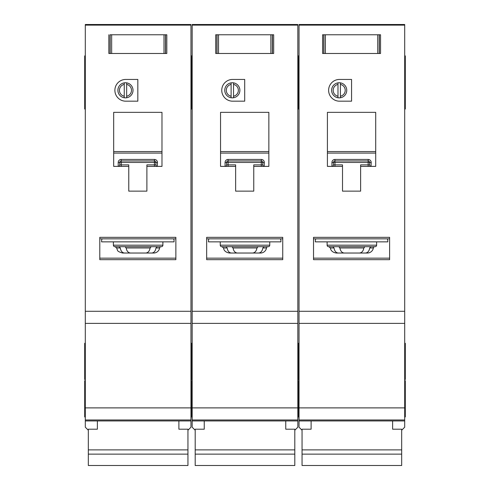 <?xml version="1.0" encoding="UTF-8"?>
<svg xmlns="http://www.w3.org/2000/svg" width="490" height="490" viewBox="0 0 490 490"><rect width="100%" height="100%" fill="white"/><g stroke="black" fill="none" stroke-linecap="round" stroke-linejoin="round"><path stroke-width="0.73" d="M392.625 420.947L392.625 429.203L401.678 429.203L401.678 465.5L302.054 465.5L302.054 429.203L311.113 429.203L311.113 420.947M401.678 449.887L302.054 449.887M401.678 454.132L302.054 454.132M325.391 34.766L325.391 53.483L323.792 53.483L323.792 34.766L322.585 34.766L379.34 34.766L379.34 53.483L380.546 53.483L380.546 34.766L379.34 34.766L380.546 34.766L380.546 53.483L377.741 53.483L377.741 34.766M325.391 53.483L377.741 53.483M322.585 53.483L323.792 53.483L322.585 53.483L322.585 34.766L322.585 53.483M327.112 241.858L327.112 245.178A1.507 1.507 0 0 0 328.625 246.691L375.113 246.691A1.507 1.507 0 0 0 376.62 245.178L376.62 241.858M332.961 246.691L334.015 247.958C334.566 251.131 335.993 252.828 338.29 253.03L365.442 253.03C367.739 252.828 369.166 251.137 369.723 247.958L370.777 246.691L364.94 246.691L363.843 247.958C363.262 251.131 361.791 252.828 359.427 253.03L344.305 253.03C341.947 252.828 340.477 251.137 339.889 247.958L338.792 246.691M365.442 253.03L367.408 253.03A6.039 6.039 0 0 0 373.368 247.958A1.507 1.507 0 0 1 374.856 246.691M345.223 90.313A6.039 6.039 0 0 0 340.397 84.396L340.397 82.859A7.546 7.546 0 0 1 340.397 97.761L340.397 96.224A6.039 6.039 0 0 0 345.223 90.313M328.625 90.313A10.866 10.866 0 0 0 339.49 101.179L351.563 101.179L351.563 79.441L339.49 79.441A10.866 10.866 0 0 0 328.625 90.313M404.697 55.897L405.304 55.897L405.304 109.025L404.697 109.025M299.035 74.008L298.435 74.008L298.435 109.025L297.828 109.025M299.035 55.897L298.435 55.897L298.435 59.223L297.828 59.223M404.697 343.294L405.304 343.294L405.304 379.517L404.697 379.517M299.035 343.294L298.435 343.294L298.435 379.517L297.828 379.517M404.697 380.724L405.304 380.724L405.304 416.953L404.697 416.953M299.035 380.724L298.435 380.724L298.435 416.953L297.828 416.953M337.984 96.224L337.984 97.761A7.546 7.546 0 0 1 337.984 82.859L337.984 84.396A6.039 6.039 0 0 0 337.984 96.224L337.984 84.396M337.984 97.761A7.546 7.546 0 0 0 340.397 97.761M404.697 25.131L299.035 25.131L299.035 24.5L404.697 24.5L404.697 419.973L299.035 419.973L299.035 427.213L302.054 430.232M401.678 430.232L404.697 427.213L404.697 419.973L299.035 419.973L299.035 311.291L404.697 311.291M299.035 25.131L299.035 311.291M340.397 82.859A7.546 7.546 0 0 0 337.984 82.859M340.397 84.396L340.397 96.224M360.622 166.386L375.714 166.386L375.714 112.351L327.412 112.351L327.412 166.386L342.51 166.386L342.51 191.143L360.622 191.143L360.622 164.879L368.168 164.879L368.168 162.46L334.964 162.46L334.964 164.879L342.51 164.879L342.51 166.386M376.62 259.669L389.605 259.669L389.605 237.332L313.526 237.332L313.526 259.669L327.112 259.669M338.29 253.03L336.33 253.03C331.295 252.356 330.542 248.834 330.689 249.147L330.37 247.958L328.876 246.691M315.946 238.838A3.02 3.02 0 0 0 315.34 240.651L315.34 241.858L387.792 241.858L387.792 240.651A3.02 3.02 0 0 0 387.186 238.838M389.605 238.838L313.526 238.838M404.697 323.369L299.035 323.369M299.035 61.936L298.435 61.936L298.435 74.008L298.435 59.223L298.435 61.936L297.828 61.936M405.304 74.008L404.697 74.008M368.302 159.44L368.168 159.44A3.02 3.02 0 0 1 371.187 162.46L369.68 162.46L369.68 164.879L368.168 164.879L368.168 166.386M333.445 165.001L333.451 164.879A1.507 1.507 0 0 1 331.944 166.386L331.944 162.46A3.02 3.02 0 0 1 334.964 159.44L334.964 160.953L368.168 160.953L368.168 162.46L369.68 162.46A1.507 1.507 0 0 0 368.168 160.953L368.168 159.44L334.829 159.44M332.067 166.38L331.944 166.386A1.507 1.507 0 0 0 333.451 164.879L333.451 162.46L334.964 162.46L334.964 160.953A1.507 1.507 0 0 0 333.451 162.46L331.944 162.46M375.714 153.088L327.412 153.088M313.526 258.157L389.605 258.157M371.187 162.46L371.065 166.38M369.687 165.001L369.68 164.879A1.507 1.507 0 0 0 371.187 166.386A1.507 1.507 0 0 1 369.68 164.879M218.528 34.766L218.528 53.483L216.923 53.483L216.923 34.766L215.716 34.766L272.471 34.766L272.471 53.483L273.677 53.483L273.677 34.766L272.471 34.766L273.677 34.766L273.677 53.483L270.872 53.483L270.872 34.766M218.528 53.483L270.872 53.483M215.716 53.483L216.923 53.483L215.716 53.483L215.716 34.766L215.716 53.483M111.659 34.766L111.659 53.483L110.06 53.483L110.06 34.766L165.602 34.766L165.602 53.483L166.814 53.483L166.814 34.766L165.602 34.766L166.814 34.766L166.814 53.483L164.003 53.483L164.003 34.766M111.659 53.483L164.003 53.483M108.847 53.483L110.06 53.483L108.847 53.483L108.847 34.766L108.847 53.483M285.756 420.947L285.756 429.203L294.809 429.203L294.809 465.5L195.192 465.5L195.192 429.203L204.244 429.203L204.244 420.947M294.809 449.887L195.192 449.887M294.809 454.132L195.192 454.132M178.887 420.947L178.887 429.203L187.946 429.203L187.946 465.5L88.323 465.5L88.323 429.203L97.375 429.203L97.375 420.947M187.946 449.887L88.323 449.887M187.946 454.132L88.323 454.132M220.243 241.858L220.243 245.178A1.507 1.507 0 0 0 221.756 246.691L268.244 246.691A1.507 1.507 0 0 0 269.757 245.178L269.757 241.858M245 253.03L258.573 253.03C260.87 252.828 262.297 251.137 262.854 247.958L263.908 246.691L258.077 246.691L256.974 247.958C256.399 251.131 254.923 252.828 252.558 253.03L237.442 253.03C235.078 252.828 233.608 251.137 233.026 247.958L231.923 246.691M258.573 253.03L260.539 253.03A6.039 6.039 0 0 0 266.499 247.958A1.507 1.507 0 0 1 267.987 246.691M238.361 90.313A6.039 6.039 0 0 0 233.528 84.396L233.528 82.859A7.546 7.546 0 0 1 233.528 97.761L233.528 96.224A6.039 6.039 0 0 0 238.361 90.313M221.756 90.313A10.866 10.866 0 0 0 232.621 101.179L244.7 101.179L244.7 79.441L232.621 79.441A10.866 10.866 0 0 0 221.756 90.313M297.828 74.008L298.435 74.008L298.435 109.025L299.035 109.025M192.172 74.008L191.566 74.008L191.566 109.025L190.965 109.025M299.035 59.223L298.435 59.223L298.435 55.897L297.828 55.897M192.172 55.897L191.566 55.897L191.566 59.223L190.965 59.223M297.828 343.294L298.435 343.294L298.435 379.517L299.035 379.517M192.172 343.294L191.566 343.294L191.566 379.517L190.965 379.517M297.828 380.724L298.435 380.724L298.435 416.953L299.035 416.953M192.172 380.724L191.566 380.724L191.566 416.953L190.965 416.953M269.757 323.369L220.243 323.369L297.828 323.369L297.828 419.973L192.172 419.973L192.172 427.213L195.192 430.232M231.115 96.224L231.115 97.761A7.546 7.546 0 0 1 231.115 82.859L231.115 84.396A6.039 6.039 0 0 0 231.115 96.224L231.115 84.396M231.115 97.761A7.546 7.546 0 0 0 233.528 97.761M297.828 25.131L192.172 25.131L192.172 24.5L297.828 24.5L297.828 323.369L192.172 323.369L192.172 311.291L297.828 311.291M294.809 430.232L297.828 427.213L297.828 419.973L192.172 419.973L192.172 323.369L220.243 323.369M192.172 25.131L192.172 311.291M233.528 82.859A7.546 7.546 0 0 0 231.115 82.859M233.528 84.396L233.528 96.224M253.753 166.386L268.851 166.386L268.851 112.351L220.549 112.351L220.549 166.386L235.641 166.386L235.641 191.143L253.753 191.143L253.753 164.879L261.305 164.879L261.305 162.46L228.095 162.46L228.095 164.879L235.641 164.879L235.641 166.386M269.757 259.669L282.736 259.669L282.736 237.332L206.657 237.332L206.657 259.669L220.243 259.669M226.092 246.691L227.146 247.958C227.697 251.131 229.124 252.828 231.427 253.03L238.893 253.03M238.893 246.691L245 246.691M231.427 253.03L229.461 253.03C224.432 252.356 223.673 248.834 223.82 249.147L223.501 247.958L222.013 246.691M209.077 238.838A3.02 3.02 0 0 0 208.471 240.651L208.471 241.858L280.923 241.858L280.923 240.651A3.02 3.02 0 0 0 280.323 238.838M282.736 238.838L206.657 238.838M192.172 61.936L191.566 61.936L191.566 74.008L191.566 59.223L191.566 61.936L190.965 61.936M261.433 159.44L261.305 159.44A3.02 3.02 0 0 1 264.318 162.46L262.812 162.46L262.812 164.879L261.305 164.879L261.305 166.386M226.582 165.001L226.582 164.879A1.507 1.507 0 0 1 225.075 166.386L225.075 162.46A3.02 3.02 0 0 1 228.095 159.44L228.095 160.953L261.305 160.953L261.305 162.46L262.812 162.46A1.507 1.507 0 0 0 261.305 160.953L261.305 159.44L227.966 159.44M225.204 166.38L225.075 166.386A1.507 1.507 0 0 0 226.582 164.879L226.582 162.46L228.095 162.46L228.095 160.953A1.507 1.507 0 0 0 226.582 162.46L225.075 162.46M268.851 153.088L220.549 153.088M206.657 258.157L282.736 258.157M264.318 162.46L264.196 166.38M262.818 165.001L262.812 164.879A1.507 1.507 0 0 0 264.318 166.386A1.507 1.507 0 0 1 262.812 164.879M113.38 241.858L113.38 245.178A1.507 1.507 0 0 0 114.887 246.691L161.375 246.691A1.507 1.507 0 0 0 162.888 245.178L162.888 241.858M119.223 246.691L120.277 247.958C120.834 251.131 122.255 252.828 124.558 253.03L151.71 253.03C154.001 252.828 155.428 251.137 155.985 247.958L157.039 246.691L151.208 246.691L150.112 247.958C149.53 251.131 148.06 252.828 145.695 253.03L130.573 253.03C128.215 252.828 126.739 251.137 126.157 247.958L125.06 246.691M151.71 253.03L153.67 253.03A6.039 6.039 0 0 0 159.63 247.958A1.507 1.507 0 0 1 161.124 246.691M131.492 90.313A6.039 6.039 0 0 0 126.659 84.396L126.659 82.859A7.546 7.546 0 0 1 126.659 97.761L126.659 96.224A6.039 6.039 0 0 0 131.492 90.313M114.887 90.313A10.866 10.866 0 0 0 125.752 101.179L137.831 101.179L137.831 79.441L125.752 79.441A10.866 10.866 0 0 0 114.887 90.313M190.965 74.008L191.566 74.008L191.566 109.025L192.172 109.025M85.303 74.008L84.697 74.008L84.697 109.025L85.303 109.025M192.172 59.223L191.566 59.223L191.566 55.897L190.965 55.897M85.303 55.897L84.697 55.897L84.697 74.008M190.965 343.294L191.566 343.294L191.566 379.517L192.172 379.517M85.303 343.294L84.697 343.294L84.697 379.517L85.303 379.517M190.965 380.724L191.566 380.724L191.566 416.953L192.172 416.953M85.303 380.724L84.697 380.724L84.697 416.953L85.303 416.953M162.888 323.369L113.38 323.369L190.965 323.369L190.965 419.973L85.303 419.973L85.303 427.213L88.323 430.232M124.246 96.224L124.246 97.761A7.546 7.546 0 0 1 124.246 82.859L124.246 84.396A6.039 6.039 0 0 0 124.246 96.224L124.246 84.396M124.246 97.761A7.546 7.546 0 0 0 126.659 97.761M190.965 25.131L85.303 25.131L85.303 24.5L190.965 24.5L190.965 323.369L85.303 323.369L85.303 311.291L190.965 311.291M187.946 430.232L190.965 427.213L190.965 419.973L85.303 419.973L85.303 323.369L113.38 323.369M85.303 25.131L85.303 311.291M126.659 82.859A7.546 7.546 0 0 0 124.246 82.859M126.659 84.396L126.659 96.224M146.89 166.386L161.982 166.386L161.982 112.351L113.68 112.351L113.68 166.386L128.772 166.386L128.772 191.143L146.89 191.143L146.89 164.879L154.436 164.879L154.436 162.46L121.226 162.46L121.226 164.879L128.772 164.879L128.772 166.386M162.888 259.669L175.867 259.669L175.867 237.332L99.795 237.332L99.795 259.669L113.38 259.669M124.558 253.03L122.592 253.03C119.248 252.111 117.551 251.174 117.484 250.212L116.632 247.958L115.144 246.691M102.208 238.838A3.02 3.02 0 0 0 101.602 240.651L101.602 241.858L174.054 241.858L174.054 240.651A3.02 3.02 0 0 0 173.454 238.838M175.867 238.838L99.795 238.838M154.564 159.44L154.436 159.44A3.02 3.02 0 0 1 157.455 162.46L155.942 162.46L155.942 164.879L154.436 164.879L154.436 166.386M119.713 165.001L119.719 164.879A1.507 1.507 0 0 1 118.206 166.386L118.206 162.46A3.02 3.02 0 0 1 121.226 159.44L121.226 160.953L154.436 160.953L154.436 162.46L155.942 162.46A1.507 1.507 0 0 0 154.436 160.953L154.436 159.44L121.097 159.44M118.335 166.38L118.206 166.386A1.507 1.507 0 0 0 119.719 164.879L119.719 162.46L121.226 162.46L121.226 160.953A1.507 1.507 0 0 0 119.719 162.46L118.206 162.46M161.982 153.088L113.68 153.088M99.795 258.157L175.867 258.157M157.455 162.46L157.327 166.38M155.949 165.001L155.942 164.879A1.507 1.507 0 0 0 157.455 166.386A1.507 1.507 0 0 1 155.942 164.879M379.217 34.766L379.217 53.483M323.915 53.483L323.915 34.766M327.112 245.178L376.62 245.178M373.368 247.958L369.723 247.958M389.605 259.669L313.526 259.669M404.697 420.947L299.035 420.947M404.697 407.894L299.035 407.894M405.304 59.223L404.697 59.223M327.412 151.575L375.714 151.575M334.015 247.958L330.37 247.958M363.843 247.958L339.889 247.958M334.964 166.386L334.964 164.879L333.451 164.879M334.964 160.953A1.507 1.507 0 0 0 333.451 162.46M369.68 162.46A1.507 1.507 0 0 0 368.168 160.953M272.348 34.766L272.348 53.483M217.046 53.483L217.046 34.766M165.479 34.766L165.479 53.483M110.177 53.483L110.177 34.766M220.243 245.178L269.757 245.178M266.499 247.958L262.854 247.958M282.736 259.669L206.657 259.669M297.828 420.947L192.172 420.947M297.828 407.894L192.172 407.894M220.549 151.575L268.851 151.575M227.146 247.958L223.501 247.958M256.974 247.958L233.026 247.958M228.095 166.386L228.095 164.879L226.582 164.879M228.095 160.953A1.507 1.507 0 0 0 226.582 162.46M262.812 162.46A1.507 1.507 0 0 0 261.305 160.953M113.38 245.178L162.888 245.178M159.63 247.958L155.985 247.958M175.867 259.669L99.795 259.669M190.965 420.947L85.303 420.947M190.965 407.894L85.303 407.894M85.303 59.223L84.697 59.223M113.68 151.575L161.982 151.575M120.277 247.958L116.632 247.958M150.112 247.958L126.157 247.958M121.226 166.386L121.226 164.879L119.719 164.879M121.226 160.953A1.507 1.507 0 0 0 119.719 162.46M155.942 162.46A1.507 1.507 0 0 0 154.436 160.953M299.035 92.12L297.828 92.12M405.304 61.936L404.697 61.936M405.304 92.12L404.697 92.12M192.172 92.12L190.965 92.12M85.303 92.12L84.697 92.12M85.303 61.936L84.697 61.936"/></g></svg>
